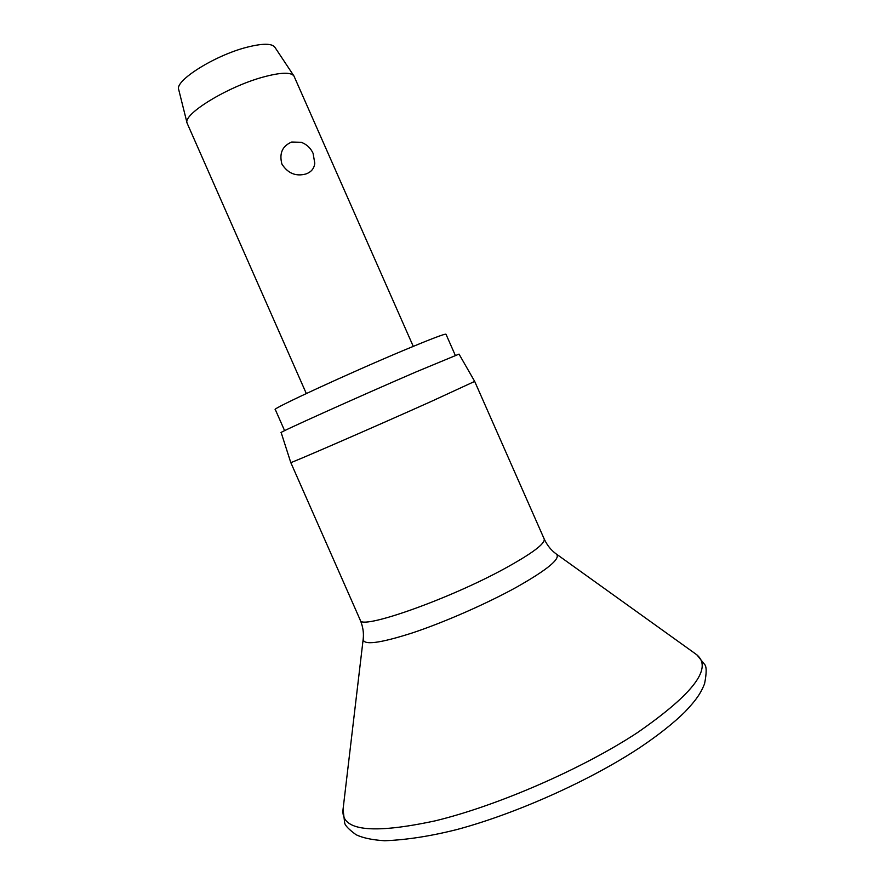 <?xml version="1.0" encoding="UTF-8"?>
<svg xmlns="http://www.w3.org/2000/svg" width="885" height="885" viewBox="0 0 885 885"><rect width="100%" height="100%" fill="white"/><g stroke="black" fill="none" stroke-linecap="round" stroke-linejoin="round"><path stroke-width="1.33" d="M474.681 381.402L431.017 401.547C372.154 427.953 286.806 465.012 290.767 462.523L281.153 432.555C276.662 433.595 358.657 396.668 415.983 371.954L459.038 354.111L474.681 381.402L544.187 538.954C545.414 543.534 532.25 553.402 504.693 568.557C447.91 599.731 359.775 630.485 360.239 620.086L290.767 462.523M455.31 355.372L445.985 334.231C444.934 333.623 430.951 338.955 404.036 350.206C348.867 373.293 270.688 409.434 275.279 409.512L284.605 430.663M413.262 346.367L293.942 75.977C290.833 71.995 280.545 72.36 263.099 77.084C227.578 86.664 182.542 114.364 187.089 123.103L306.31 393.537M291.74 142.02L301.287 142.308C306.697 144.355 310.635 148.027 313.08 153.326L314.783 163.205C314.186 168.526 311.21 172.121 305.845 173.991C295.878 176.668 287.902 173.371 281.917 164.101C279.074 153.348 282.348 145.992 291.74 142.02M293.942 75.977L274.848 47.204C271.795 43.254 262.38 43.299 246.616 47.325C214.579 55.489 174.456 80.845 178.715 89.606L187.089 123.103M556.599 554.209L695.533 653.86C713.841 666.825 694.471 693.088 637.421 732.647C582.463 768.777 497.691 805.726 435.232 820.837C371.346 834.555 340.625 830.716 343.048 809.332L344.674 822.862C344.973 825.428 348.79 829.4 356.113 834.754C362.894 837.973 372.419 839.976 384.698 840.75C406.834 839.876 431.084 836.093 457.445 829.4C516.884 813.403 590.837 780.15 640.475 747.172C658.628 734.926 673.396 723.222 684.78 712.071C696.904 699.338 700.942 692.723 704.548 683.828C706.739 672.799 706.695 666.25 704.416 664.192L696.915 654.845M544.187 538.954C547.151 545.304 551.134 550.282 556.134 553.877C561.455 558.125 548.169 569.287 516.276 587.341C486.285 603.88 443.993 622.42 412.156 632.985C379.211 643.495 362.894 645.486 363.204 638.97C363.912 632.852 362.927 626.558 360.239 620.086M363.138 639.534L343.048 809.332"/></g></svg>
